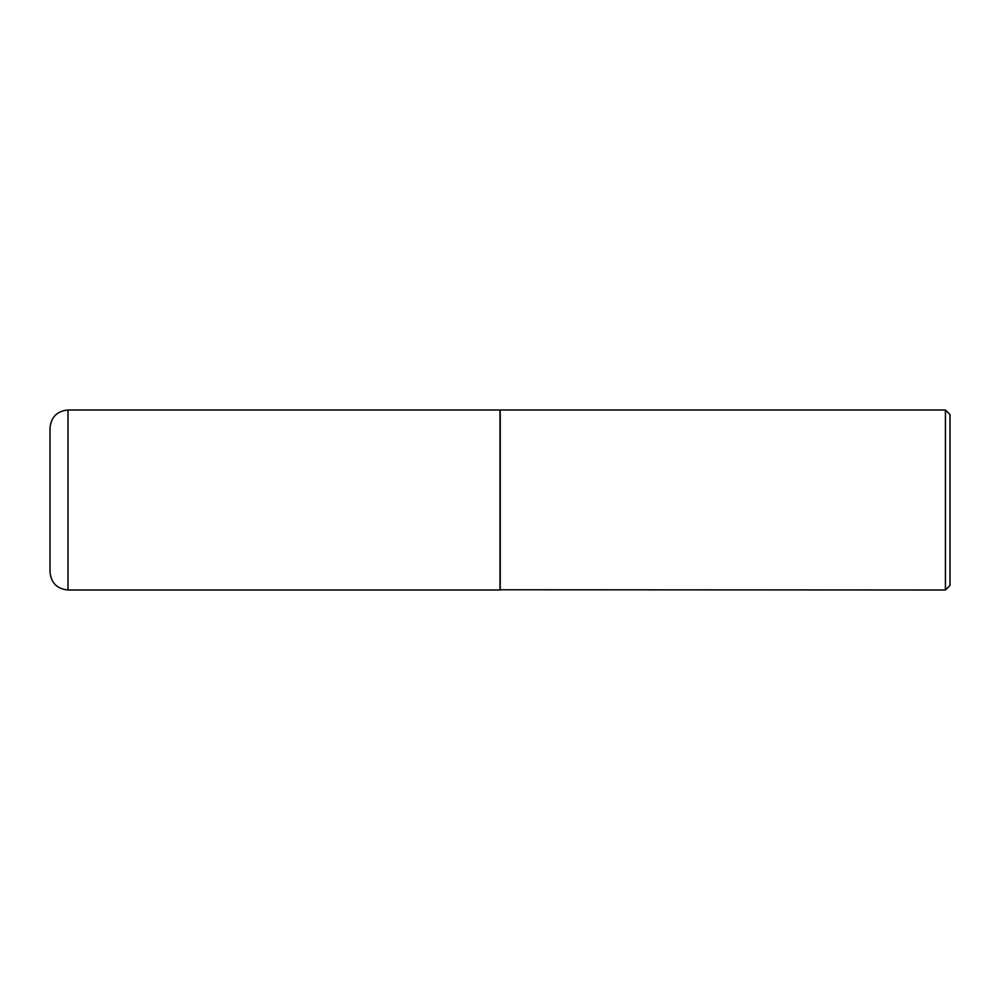 <?xml version="1.0" encoding="UTF-8"?>
<svg xmlns="http://www.w3.org/2000/svg" width="1000" height="1000" viewBox="0 0 1000 1000"><rect width="100%" height="100%" fill="white"/><g stroke="black" fill="none" stroke-linecap="round" stroke-linejoin="round"><path stroke-width="1.5" d="M67.987 590L67.987 410L500 410L500 590L67.987 590C57.062 588.938 51.062 582.938 50 572.013L50 500L50 572.013M50 500L50 427.987L50 500M500 589.775L945.425 590L945.425 410L500.225 410L500.225 590M945.425 410L950 414.575L950 585.425L945.425 590M67.987 410C57.062 411.062 51.062 417.062 50 427.987"/></g></svg>
